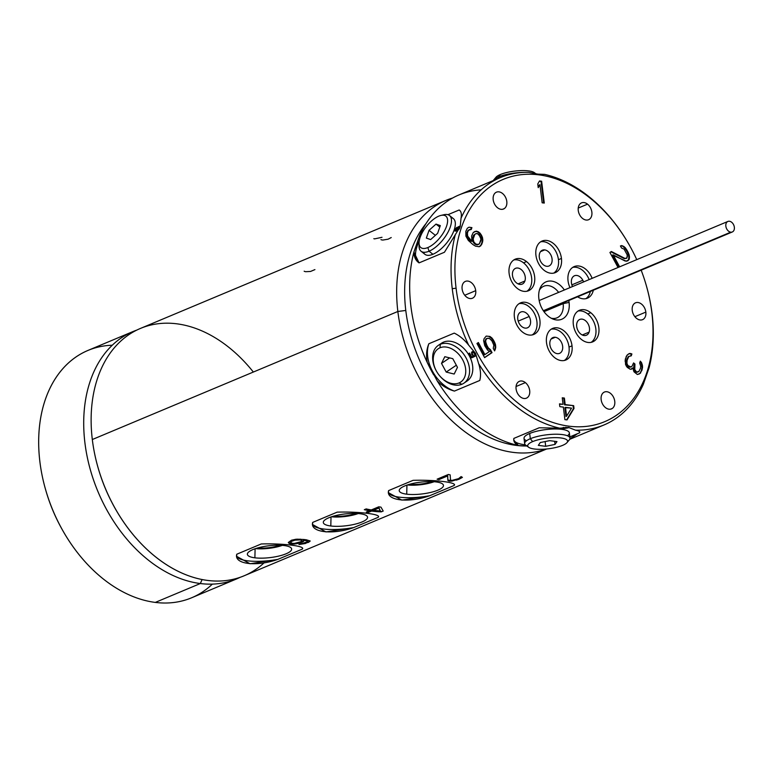 <?xml version="1.0" encoding="UTF-8"?>
<svg xmlns="http://www.w3.org/2000/svg" width="773" height="773" viewBox="0 0 773 773"><rect width="100%" height="100%" fill="white"/><g stroke="black" fill="none" stroke-linecap="round" stroke-linejoin="round"><path stroke-width="1.16" d="M646.286 285.469A131.362 92.238 67.3 0 0 641.165 270.173A131.362 92.238 67.3 0 1 651.861 312.852A131.362 92.238 67.3 0 1 569.179 426.203A131.362 92.238 67.3 0 1 456.08 288.194L452.244 288.687L456.08 288.194A131.362 92.238 67.3 0 1 518.345 175.084A131.362 92.238 67.3 0 1 636.759 259.641A131.362 92.238 67.3 0 0 629.435 245.263A131.362 92.238 67.3 0 0 512.721 176.225A131.362 92.238 67.3 0 0 456.08 288.194A131.362 92.238 67.3 0 0 569.179 426.203A131.362 92.238 67.3 0 0 651.861 312.852L652.112 313.867L651.861 312.852A131.362 92.238 67.3 0 0 646.286 285.469L646.412 285.913A134.096 94.161 -112.7 0 1 652.112 313.867A134.096 94.161 -112.7 0 1 649.069 367.842A134.096 94.161 67.3 0 0 652.112 313.867A134.096 94.161 67.3 0 0 646.354 285.691M579.682 431.624L579.528 432.841L569.846 436.9L579.528 432.841A33.229 8.861 -6.9 0 0 579.702 431.962A33.229 8.861 -6.9 0 1 579.528 432.841C580.301 431.74 578.958 430.851 575.527 430.175A134.096 94.161 67.3 0 0 604.003 424.957A134.096 94.161 67.3 0 0 643.31 384.355L649.069 367.842L643.31 384.355A134.096 94.161 -112.7 0 1 575.527 430.175L568.628 427.459L559.787 428.194A134.096 94.161 -112.7 0 1 478.632 363.61L475.54 353.367L468.641 345.116A134.096 94.161 -112.7 0 1 452.244 288.687A134.096 94.161 -112.7 0 1 455.287 234.712L460.206 226.711L461.037 218.199A134.096 94.161 -112.7 0 1 528.829 172.379L537.979 174.147L544.569 174.36A134.096 94.161 -112.7 0 1 625.715 238.944L629.386 245.176M481.144 189.829A134.096 94.161 67.3 0 0 419.662 235.543A134.096 94.161 -112.7 0 1 458.969 194.941L500.344 177.597A134.096 94.161 67.3 0 1 528.829 172.379L537.979 174.147L544.569 174.36A134.096 94.161 67.3 0 1 625.715 238.944L629.348 245.109M575.527 430.175L568.628 427.459L559.787 428.194L539.225 427.769L513.861 438.397C513.311 441.306 514.828 443.683 518.403 445.538L526.935 446.031L518.403 445.538A134.096 94.161 -112.7 0 1 437.257 380.954A134.096 94.161 67.3 0 0 518.403 445.538L513.774 440.146L513.861 438.397L539.225 427.769L559.787 428.194A134.096 94.161 67.3 0 1 478.632 363.61L475.54 353.367L468.641 345.116C464.302 339.608 459.5 335.608 454.224 333.115L428.851 343.753C426.483 349.444 425.952 355.686 427.266 362.46L437.257 380.954C442.311 385.969 448.04 389.35 454.427 391.09L479.791 380.461C481.057 375.514 480.671 369.9 478.632 363.61C480.671 369.9 481.057 375.514 479.791 380.461L454.427 391.09A33.229 23.432 55.9 0 1 432.503 371.253A33.229 23.432 55.9 0 1 428.851 343.753C426.483 349.444 425.952 355.686 427.266 362.46A134.096 94.161 -112.7 0 1 410.869 306.031A134.096 94.161 67.3 0 0 416.56 333.984A134.096 94.161 67.3 0 0 427.266 362.46L437.257 380.954C442.311 385.969 448.04 389.35 454.427 391.09A33.229 23.432 55.9 0 1 432.503 371.253A33.229 23.432 55.9 0 1 428.851 343.753L454.224 333.115C459.5 335.608 464.302 339.608 468.641 345.116A134.096 94.161 67.3 0 1 452.244 288.687A134.096 94.161 67.3 0 1 455.287 234.712L460.206 226.711L461.037 218.199C461.79 213.908 461.162 211.174 459.162 209.985L447.915 214.701L459.162 209.985A33.229 14.561 128.5 0 1 459.742 210.391A33.229 14.561 128.5 0 0 459.162 209.985C461.162 211.174 461.79 213.908 461.037 218.199A134.096 94.161 67.3 0 1 500.344 177.597M433.634 374.808L433.537 374.634A131.362 92.238 -112.7 0 1 416.686 334.419L416.56 333.984M569.962 438.678A134.096 94.161 67.3 0 0 577.412 433.73M419.662 235.543L413.903 252.056A134.096 94.161 67.3 0 0 410.869 306.031A134.096 94.161 -112.7 0 1 413.903 252.056C414.019 257.032 415.739 260.636 419.063 262.888L444.436 252.259L455.287 234.712L444.436 252.259L419.063 262.888L413.903 252.056L419.662 235.543L423.662 230.248L419.662 235.543M459.809 210.44L459.162 209.985M524.877 444.765A33.229 8.861 -6.9 0 1 513.736 439.808A33.229 8.861 -6.9 0 0 524.877 444.765A33.229 8.861 -6.9 0 0 525.331 444.813A33.229 8.861 -6.9 0 1 524.877 444.765M567.43 435.769A22.832 6.087 173.1 0 0 558.918 429.083A22.832 6.087 173.1 0 0 529.679 433.479A22.832 6.087 173.1 0 0 526.587 440.707M562.135 428.899L568.223 427.836L565.691 427.314L568.223 427.836L562.135 428.899M563.14 427.527L564.203 427.662L561.449 428.812L564.203 427.662L563.14 427.527M566.812 427.991L562.947 428.561L564.889 427.749L566.812 427.991L564.879 427.662L566.802 427.904L564.879 427.662L562.947 428.561L566.812 427.991M524.664 443.605L524.026 438.359A22.832 6.087 -6.9 0 1 529.679 433.479A22.832 6.087 -6.9 0 1 554.367 428.986A22.832 6.087 -6.9 0 1 569.353 432.87L569.991 438.117A22.832 6.087 173.1 0 0 554.995 434.233A22.832 6.087 173.1 0 0 530.317 438.716L529.679 433.479L530.317 438.716A22.832 6.087 173.1 0 0 524.664 443.605A22.832 6.087 173.1 0 0 527.756 446.156M567.595 441.335A22.832 6.087 173.1 0 0 569.991 438.117M532.674 441.596A20.088 5.363 173.1 0 0 528.655 447.277A20.088 5.363 173.1 0 0 543.583 449.219A20.088 5.363 173.1 0 0 562.618 445.364A20.088 5.363 173.1 0 0 560.84 437.953A20.088 5.363 173.1 0 0 532.674 441.596A20.088 5.363 173.1 0 0 534.452 449.007A20.088 5.363 173.1 0 0 562.618 445.364A20.088 5.363 173.1 0 0 566.986 442.629A20.088 5.363 173.1 0 0 556.956 437.663A20.088 5.363 173.1 0 0 532.674 441.596L530.317 438.716L532.674 441.596M528.655 447.277L525.756 445.171A22.832 6.087 -6.9 0 1 530.317 438.716A22.832 6.087 -6.9 0 1 557.903 434.252A22.832 6.087 -6.9 0 1 569.305 439.895L566.986 442.629M555.033 444.407L545.699 446.311L538.317 445.374L540.259 442.552L549.593 440.649L556.975 441.586L555.033 444.407L545.699 446.311L545.129 441.557L545.699 446.311L538.317 445.374L540.259 442.552L549.593 440.649L556.975 441.586L555.033 444.407L554.656 441.296L555.033 444.407M561.613 428.744L562.126 428.812L561.613 428.744M563.478 427.479L564.193 427.575L563.478 427.479M562.937 428.474L564.879 427.662L562.937 428.474M465.404 381.968A22.832 16.098 -124.1 0 0 469.211 355.628A22.832 16.098 -124.1 0 0 443.528 342.12A22.832 16.098 -124.1 0 0 440.021 344.42M473.656 355.802L472.061 353.532L472.651 352.304L474.284 353.251L475.086 356.343L475.54 355.338L473.665 351.879L472.39 351.589L471.617 352.246L471.733 354.324L473.289 356.276L471.656 356.962L469.569 353.097L469.066 353.319L471.511 357.841L474.168 356.73L473.656 355.802L474.168 356.73L471.511 357.841L474.158 356.72L471.511 357.841L469.066 353.319L469.569 353.097L471.656 356.962L473.347 356.247L471.733 354.324L471.617 352.246L472.39 351.589L473.665 351.879L475.54 355.338L475.086 356.343L474.342 353.213L472.699 352.266L472.061 353.532L473.656 355.802M438.32 345.367L441.538 343.193A22.832 16.098 55.9 0 1 443.528 342.12A22.832 16.098 55.9 0 1 468.525 354.44A22.832 16.098 55.9 0 1 467.105 381.021L463.887 383.195A22.832 16.098 -124.1 0 0 465.298 356.614A22.832 16.098 -124.1 0 0 440.31 344.294L443.528 342.12L440.31 344.294A22.832 16.098 -124.1 0 0 438.32 345.367A22.832 16.098 -124.1 0 0 436.561 371.369M439.112 375.137A22.832 16.098 -124.1 0 0 461.896 384.268A22.832 16.098 -124.1 0 0 463.887 383.195M436.629 371.484L436.484 371.233A22.832 16.098 55.9 0 1 440.31 344.294L439.992 347.782A20.088 14.165 -124.1 0 0 436.629 371.484A20.088 14.165 -124.1 0 0 439.016 375.031A20.088 14.165 -124.1 0 0 458.998 382.964L461.896 384.268A22.832 16.098 55.9 0 1 439.199 375.253L439.016 375.031M458.998 382.964A20.088 14.165 -124.1 0 0 462.689 359.841A20.088 14.165 -124.1 0 0 439.992 347.782A20.088 14.165 -124.1 0 0 436.301 370.895A20.088 14.165 -124.1 0 0 458.998 382.964A20.088 14.165 -124.1 0 0 462.689 359.841A20.088 14.165 -124.1 0 0 439.992 347.782L440.31 344.294A22.832 16.098 55.9 0 1 466.1 357.996A22.832 16.098 55.9 0 1 461.896 384.268L458.998 382.964M454.186 374.045L446.205 372.074L441.518 363.397L444.804 356.691L452.785 358.672L457.471 367.349L454.186 374.045L446.205 372.074L456.331 365.223L446.205 372.074L441.518 363.397L449.654 357.889L441.518 363.397L444.804 356.691L452.785 358.672L457.471 367.349L454.186 374.045M469.124 353.29L471.559 357.812L469.124 353.29M418.27 262.318L418.425 262.434A33.229 14.561 128.5 0 1 417.294 245.582A33.229 14.561 128.5 0 1 419.237 240.857A33.229 14.561 128.5 0 0 417.294 245.582A33.229 14.561 128.5 0 0 418.386 262.405M423.411 252.22A22.832 10.01 -51.5 0 0 432.899 254.278A22.832 10.01 -51.5 0 0 452.456 234.064A22.832 10.01 -51.5 0 0 450.968 217.59M458.118 226.847L456.862 228.692L456.717 230.383L455.374 230.238L456.795 227.407L455.394 228.905L454.92 231.03L456.302 231.059L458.901 229.368L459.616 228.219L457.771 230.344L454.92 231.03L455.394 228.905L456.795 227.407L455.374 230.238L456.775 230.431L456.862 228.692L458.118 226.847M459.771 227.861L459.655 226.209L458.186 226.895L459.655 226.209L459.771 227.861M458.263 227.194L459.181 226.808L459.462 227.504L457.307 229.929L457.974 227.513L457.374 229.977L458.679 229.233L459.52 227.552L459.23 228.393L459.462 226.972L458.263 227.194M449.48 215.503L453.326 218.575A22.832 10.01 128.5 0 1 451.21 236.412A22.832 10.01 128.5 0 1 432.899 254.278L429.044 251.215A22.832 10.01 -51.5 0 0 447.354 233.34A22.832 10.01 -51.5 0 0 449.48 215.503A22.832 10.01 -51.5 0 0 442.272 215.213M432.899 254.278A22.832 10.01 128.5 0 1 424.899 254.298L421.043 251.235A22.832 10.01 -51.5 0 0 429.044 251.215L432.899 254.278M440.9 215.435L443.857 214.739A22.832 10.01 128.5 0 1 449.693 228.576A22.832 10.01 128.5 0 1 429.044 251.215L427.865 247.544A20.088 8.803 -51.5 0 0 446.031 227.62A20.088 8.803 -51.5 0 0 440.9 215.435A20.088 8.803 -51.5 0 0 438.803 216.131A20.088 8.803 -51.5 0 0 420.145 237.369A20.088 8.803 -51.5 0 0 427.865 247.544A20.088 8.803 -51.5 0 0 446.523 226.305A20.088 8.803 -51.5 0 0 438.803 216.131A20.088 8.803 -51.5 0 0 419.053 242.886A20.088 8.803 -51.5 0 0 427.865 247.544L429.044 251.215A22.832 10.01 128.5 0 1 419.034 245.92A22.832 10.01 128.5 0 1 419.14 244.278A22.832 10.01 -51.5 0 0 421.043 251.235M430.638 239.582L426.348 238.074L429.044 230.325L436.03 224.093L440.32 225.6L437.624 233.349L430.638 239.582L426.348 238.074L429.044 230.325L435.373 235.359L429.044 230.325L436.03 224.093L439.798 227.088L436.03 224.093L440.32 225.6L437.624 233.349L430.638 239.582M498.798 178.244L498.633 176.891A22.832 6.087 -6.9 0 1 524.5 172.398A22.832 6.087 173.1 0 0 498.633 176.891L498.798 178.244M530.114 172.688A22.832 6.087 -6.9 0 1 535.167 173.722A22.832 6.087 173.1 0 0 530.114 172.688M493.261 180.573A22.832 6.087 -6.9 0 1 498.633 176.891A22.832 6.087 173.1 0 0 493.667 180.003L495.986 177.259A20.088 5.363 -6.9 0 1 500.353 174.524L498.633 176.891L500.353 174.524A20.088 5.363 -6.9 0 1 521.591 170.591A20.088 5.363 -6.9 0 1 535.216 173.732M495.377 178.563A20.088 5.363 -6.9 0 1 500.353 174.524A20.088 5.363 -6.9 0 1 519.388 170.678A20.088 5.363 -6.9 0 1 534.317 172.621L536.037 173.867M433.585 374.712A131.362 92.238 -112.7 0 1 416.628 334.207M520.403 396.887A9.131 6.416 67.3 0 0 526.413 398.172A9.131 6.416 67.3 0 0 529.747 391.215A9.131 6.416 67.3 0 0 525.379 382.606L516.055 386.519L525.379 382.606A9.131 6.416 -112.7 0 1 529.312 394.858A9.131 6.416 -112.7 0 1 520.403 396.887A9.131 6.416 -112.7 0 1 516.47 384.635A9.131 6.416 -112.7 0 1 525.379 382.606A9.131 6.416 67.3 0 0 519.359 381.331A9.131 6.416 67.3 0 0 516.026 388.288A9.131 6.416 67.3 0 0 520.403 396.887M612.274 408.453A9.131 6.416 -112.7 0 1 602.582 404.086A9.131 6.416 -112.7 0 1 603.636 392.471A9.131 6.416 -112.7 0 1 613.318 396.839A9.131 6.416 -112.7 0 1 612.274 408.453L610.622 409.149L612.274 408.453A9.131 6.416 67.3 0 0 613.607 397.399A9.131 6.416 67.3 0 0 604.418 392.037A9.131 6.416 67.3 0 0 603.636 392.471A9.131 6.416 67.3 0 0 602.302 403.525A9.131 6.416 67.3 0 0 611.482 408.888A9.131 6.416 67.3 0 0 612.274 408.453M645.841 312.099A9.131 6.416 -112.7 0 1 640.092 319.974A9.131 6.416 -112.7 0 1 632.237 310.379A9.131 6.416 -112.7 0 1 637.976 302.504A9.131 6.416 -112.7 0 1 645.841 312.099L634.875 316.688L645.841 312.099A9.131 6.416 67.3 0 0 635.512 302.813A9.131 6.416 67.3 0 0 632.237 310.379A9.131 6.416 67.3 0 0 642.566 319.655A9.131 6.416 67.3 0 0 645.841 312.099M587.548 204.159A9.131 6.416 -112.7 0 1 591.48 216.411A9.131 6.416 -112.7 0 1 582.571 218.44A9.131 6.416 -112.7 0 1 578.639 206.188A9.131 6.416 -112.7 0 1 587.548 204.159L578.223 208.063L587.548 204.159A9.131 6.416 67.3 0 0 581.528 202.874A9.131 6.416 67.3 0 0 578.194 209.831A9.131 6.416 67.3 0 0 582.571 218.44A9.131 6.416 67.3 0 0 588.591 219.716A9.131 6.416 67.3 0 0 591.925 212.759A9.131 6.416 67.3 0 0 587.548 204.159M495.677 192.593A9.131 6.416 -112.7 0 1 505.358 196.96A9.131 6.416 -112.7 0 1 504.315 208.575A9.131 6.416 -112.7 0 1 494.633 204.207A9.131 6.416 -112.7 0 1 495.677 192.593A9.131 6.416 67.3 0 0 494.343 203.647A9.131 6.416 67.3 0 0 503.523 209.01A9.131 6.416 67.3 0 0 504.315 208.575A9.131 6.416 67.3 0 0 505.648 197.521A9.131 6.416 67.3 0 0 496.469 192.158A9.131 6.416 67.3 0 0 495.677 192.593M462.109 288.957A9.131 6.416 -112.7 0 1 467.849 281.072A9.131 6.416 -112.7 0 1 475.714 290.667A9.131 6.416 -112.7 0 1 469.965 298.542A9.131 6.416 -112.7 0 1 462.109 288.957A9.131 6.416 67.3 0 0 472.438 298.233A9.131 6.416 67.3 0 0 475.714 290.667A9.131 6.416 67.3 0 0 465.385 281.391A9.131 6.416 67.3 0 0 462.109 288.957M581.422 339.463A17.122 12.02 -112.7 0 1 574.039 316.495A17.122 12.02 -112.7 0 1 590.746 312.698A17.122 12.02 -112.7 0 1 598.128 335.656A17.122 12.02 -112.7 0 1 581.422 339.463A17.122 12.02 67.3 0 0 592.698 341.869A17.122 12.02 67.3 0 0 598.949 328.825A17.122 12.02 67.3 0 0 590.746 312.698A17.122 12.02 67.3 0 0 579.47 310.282A17.122 12.02 67.3 0 0 573.218 323.336A17.122 12.02 67.3 0 0 581.422 339.463M519.05 303.663A17.122 12.02 -112.7 0 1 537.206 311.857A17.122 12.02 -112.7 0 1 535.245 333.646A17.122 12.02 -112.7 0 1 517.089 325.452A17.122 12.02 -112.7 0 1 519.05 303.663A17.122 12.02 -112.7 0 1 535.225 315.229A17.122 12.02 -112.7 0 1 532.249 334.902L535.245 333.646A17.122 12.02 67.3 0 0 537.747 312.92A17.122 12.02 67.3 0 0 520.529 302.861A17.122 12.02 67.3 0 0 519.05 303.663A17.122 12.02 67.3 0 0 516.548 324.389A17.122 12.02 67.3 0 0 533.766 334.448A17.122 12.02 67.3 0 0 535.245 333.646L532.249 334.902A17.122 12.02 -112.7 0 1 532.211 334.931A17.122 12.02 -112.7 0 0 532.249 334.902A17.122 12.02 -112.7 0 0 535.225 315.229A17.122 12.02 -112.7 0 0 519.089 303.634M561.449 258.443A17.122 12.02 -112.7 0 1 550.666 273.217A17.122 12.02 -112.7 0 1 535.931 255.235A17.122 12.02 -112.7 0 1 546.704 240.451A17.122 12.02 -112.7 0 1 561.449 258.443L558.444 259.699A17.122 12.02 -112.7 0 1 553.748 273.111A17.122 12.02 -112.7 0 0 558.444 259.699L561.449 258.443A17.122 12.02 67.3 0 0 542.066 241.05A17.122 12.02 67.3 0 0 535.931 255.235A17.122 12.02 67.3 0 0 555.304 272.627A17.122 12.02 67.3 0 0 561.449 258.443M538.858 298.62A20.282 14.243 -112.7 0 1 546.791 281.565A20.282 14.243 -112.7 0 1 564.377 289.981A20.282 14.243 67.3 0 0 540.047 288.281A20.282 14.243 67.3 0 0 538.858 298.62A20.282 14.243 67.3 0 0 552.937 319.036A20.282 14.243 67.3 0 0 569.092 302.427A20.282 14.243 -112.7 0 1 556.318 319.935A20.282 14.243 -112.7 0 1 538.858 298.62M568.783 300.504A20.282 14.243 -112.7 0 1 569.092 302.427A20.282 14.243 67.3 0 0 568.783 300.504M526.529 261.583A17.122 12.02 -112.7 0 1 533.901 284.551A17.122 12.02 -112.7 0 1 517.205 288.348A17.122 12.02 -112.7 0 1 509.822 265.39A17.122 12.02 -112.7 0 1 526.529 261.583L523.524 262.839A17.122 12.02 -112.7 0 1 531.631 277.865A17.122 12.02 -112.7 0 1 526.925 291.247A17.122 12.02 -112.7 0 0 531.631 277.865A17.122 12.02 -112.7 0 0 523.524 262.839L526.529 261.583A17.122 12.02 67.3 0 0 515.243 259.177A17.122 12.02 67.3 0 0 509.001 272.222A17.122 12.02 67.3 0 0 517.205 288.348A17.122 12.02 67.3 0 0 528.481 290.764A17.122 12.02 67.3 0 0 534.732 277.72A17.122 12.02 67.3 0 0 526.529 261.583M546.501 342.603A17.122 12.02 -112.7 0 1 557.275 327.829A17.122 12.02 -112.7 0 1 572.02 345.821A17.122 12.02 -112.7 0 1 561.246 360.595A17.122 12.02 -112.7 0 1 546.501 342.603A17.122 12.02 67.3 0 0 565.875 359.996A17.122 12.02 67.3 0 0 572.02 345.821A17.122 12.02 67.3 0 0 552.647 328.419A17.122 12.02 67.3 0 0 546.501 342.603M588.891 297.383A17.122 12.02 -112.7 0 1 577.586 296.813A17.122 12.02 67.3 0 0 587.412 298.185A17.122 12.02 67.3 0 0 588.891 297.383L585.895 298.639A17.122 12.02 -112.7 0 1 585.857 298.668A17.122 12.02 -112.7 0 0 585.895 298.639L588.891 297.383A17.122 12.02 67.3 0 0 593.326 290.223A17.122 12.02 -112.7 0 1 588.891 297.383M569.972 287.633A17.122 12.02 -112.7 0 1 572.696 267.4A17.122 12.02 -112.7 0 1 592.128 278.348A17.122 12.02 67.3 0 0 574.184 266.598A17.122 12.02 67.3 0 0 572.696 267.4A17.122 12.02 67.3 0 0 569.972 287.633M541.631 181.22L544.279 203.067L542.144 202.797L539.95 184.67L538.221 187.655L537.776 183.945L539.506 180.959L541.631 181.22L544.279 203.067L542.144 202.797L539.95 184.67L538.221 187.655L537.776 183.945L539.506 180.959L541.631 181.22M609.926 252.471L611.356 251.505L624.787 258.337L626.381 258.404L627.357 256.607L627.251 254.974L624.101 249.138L621.55 248.027L620.429 245.94L621.792 245.582L625.309 247.756L628.062 252.143L629.454 256.887L629.212 259.322L627.734 260.897L625.057 261.003L613.153 254.839L619.453 266.492L618.023 267.458L609.926 252.471L611.356 251.505L624.787 258.337L624.188 258.588L610.892 251.824L624.188 258.588L626.381 258.404L624.188 258.588L626.951 258.018L627.251 254.974L624.101 249.138L621.55 248.027L620.429 245.94L621.792 245.582L620.477 246.027L621.792 245.582L623.84 246.481L621.192 245.833L623.84 246.481L625.309 247.756L624.71 248.007L623.241 246.732L624.71 248.007L625.309 247.756L627.164 250.481L626.565 250.732L624.71 248.007L628.062 252.143L627.463 252.394L626.565 250.732L627.463 252.394L628.062 252.143L629.125 254.839L628.526 255.09L627.463 252.394L628.526 255.09L629.125 254.839L629.454 256.887L628.855 257.138L628.526 255.09L628.855 257.138L629.454 256.887L629.212 259.322L628.613 259.573L628.855 257.138L628.613 259.573L629.212 259.322L626.362 261.255L612.554 255.09L613.153 254.839L619.453 266.492L618.854 266.743L612.554 255.09L618.854 266.743L619.453 266.492L618.023 267.458L609.926 252.471M626.333 366.18L625.106 360.933L626.323 356.198L628.381 354.044L630.739 353.541L631.899 353.986L631.251 355.841L628.893 356.343L627.125 360.16L626.903 363.31L627.879 365.513L630.874 366.943L631.947 366.373L633.58 362.924L634.942 364.015L634.759 369.562L636.546 371.939L637.831 372.006L638.904 371.436L640.411 368.363L640.72 366.228L639.658 363.01L640.305 361.155L641.542 362.614L642.556 367.223L640.479 373.166L637.396 374.509L633.976 371.794L632.71 367.929L631.377 369.243L630.092 369.175L627.232 367.368L625.57 364.624L625.289 359.174L627.183 354.991L629.454 353.474L630.739 353.541L628.971 353.725L631.899 353.986L630.14 353.792L631.899 353.986L631.251 355.841L628.294 356.595L626.526 360.411L627.299 358.179L626.526 360.411L627.125 360.16L626.816 362.295L626.217 362.547L626.526 360.411L626.217 362.547L626.816 362.295L626.903 363.31L626.304 363.561L626.217 362.547L626.304 363.561L626.903 363.31L627.328 364.595L626.729 364.846L626.304 363.561L627.879 365.513L627.28 365.764L626.729 364.846L629.241 366.595L628.642 366.846L627.28 365.764L628.642 366.846L630.874 366.943L628.642 366.846L630.275 367.194L631.947 366.373L633.58 362.924L634.942 364.015L633.377 363.494L634.942 364.015L633.831 365.755L634.343 364.267L633.831 365.755L634.43 365.503L634.333 368.277L633.734 368.528L633.831 365.755L633.734 368.528L634.333 368.277L634.759 369.562L634.16 369.813L633.734 368.528L635.87 371.388L635.261 371.639L634.16 369.813L635.261 371.639L636.546 371.939L635.947 372.19L635.261 371.639L637.232 372.257L635.947 372.19L638.904 371.436L640.411 368.363L640.72 366.228L639.658 363.01L640.305 361.155L641.542 362.614L640.943 362.866L640.063 361.832L640.943 362.866L641.542 362.614L642.392 365.185L641.793 365.436L640.943 362.866L641.793 365.436L642.392 365.185L642.556 367.223L641.957 367.475L641.793 365.436L641.957 367.475L642.556 367.223L641.986 370.093L641.387 370.344L641.957 367.475L641.735 370.837L641.126 371.088L641.387 370.344L640.479 373.166L639.88 373.417L641.126 371.088L639.88 373.417L640.479 373.166L637.396 374.509L633.976 371.794L632.71 367.929L631.377 369.243L630.092 369.175L626.333 366.18M574.01 408.434L567.024 419.913L564.899 419.642L563.382 407.1L559.836 406.646L559.497 403.864L563.044 404.308L562.251 397.805L564.387 398.066L565.169 404.579L573.672 405.651L574.01 408.434L567.024 419.913L564.899 419.642L563.382 407.1L559.836 406.646L559.497 403.864L563.044 404.308L559.536 404.192L563.044 404.308L562.251 397.805L564.387 398.066L562.3 398.134L564.387 398.066L565.169 404.579L564.57 404.83L563.778 398.317L564.57 404.83L573.672 405.651L564.57 404.83L573.672 405.651L574.01 408.434L573.411 408.685L573.073 405.902L573.411 408.685L574.01 408.434M488.691 348.623L490.449 349.715L492.024 352.633L484.603 357.648L476.96 343.483L478.381 342.526L484.903 354.594L489.473 351.512L487.492 350.005L484.729 345.618L483.627 340.68L484.091 338.661L486.207 336.091L489.908 336.439L491.889 337.946L494.643 342.333L495.754 347.27L495.28 349.29L494.594 350.894L493.242 348.391L493.831 345.154L491.87 340.796L489.435 338.458L488.13 338.207L486.478 338.758L485.444 341.164L487.512 347.154L490.449 349.715L488.092 348.874L484.942 343.048L485.879 339.009L487.048 338.371L485.879 339.009L484.845 341.415L485.444 341.164L484.845 341.415L485.56 344.903L486.159 344.652L485.56 344.903L488.092 348.874L490.449 349.715L492.024 352.633L491.425 352.884L489.85 349.966L491.425 352.884L492.024 352.633L484.603 357.648L476.96 343.483L478.381 342.526L484.903 354.594L484.304 354.846L477.849 342.883L484.304 354.846L484.903 354.594L489.473 351.512L487.492 350.005L484.729 345.618L483.627 340.68L484.091 338.661L486.207 336.091L489.908 336.439L487.492 336.216L489.908 336.439L491.889 337.946L491.28 338.197L489.299 336.69L491.28 338.197L491.889 337.946L493.29 339.83L492.691 340.081L491.28 338.197L492.691 340.081L493.29 339.83L494.643 342.333L494.044 342.584L492.691 340.081L494.044 342.584L494.643 342.333L495.483 344.603L494.884 344.855L494.044 342.584L494.884 344.855L495.483 344.603L495.754 347.27L495.155 347.521L494.884 344.855L495.155 347.521L495.754 347.27L495.28 349.29L494.681 349.541L495.155 347.521L494.594 350.894L493.242 348.391L493.831 345.154L491.87 340.796L489.435 338.458L487.048 338.371L485.85 339.753L485.55 342.797L488.691 348.623M474.941 231.456L478.323 231.774L480.033 233.137L482.458 237.437L482.835 240.113L481.888 244.104L479.221 246.732L475.501 246.143L472.979 244.616L468.322 240.432L465.897 236.132L465.829 231.33L467.336 228.248L469.008 227.204L471.916 227.62L471.269 229.484L469.984 229.407L468.187 230.827L467.404 233.06L467.655 236.103L471.916 241.398L471.636 235.949L473.269 232.499L476.361 231.156L474.641 231.649L476.361 231.156L478.323 231.774L475.762 231.407L478.323 231.774L480.033 233.137L479.434 233.388L477.724 232.026L479.434 233.388L480.033 233.137L481.482 235.234L480.883 235.485L479.434 233.388L480.883 235.485L481.482 235.234L482.458 237.437L481.859 237.688L480.883 235.485L481.859 237.688L482.458 237.437L482.835 240.113L482.236 240.364L481.859 237.688L482.236 240.364L482.835 240.113L482.536 242.239L481.937 242.49L482.236 240.364L481.888 244.104L481.279 244.355L481.937 242.49L480.893 245.688L480.294 245.94L481.279 244.355L480.294 245.94L480.893 245.688L479.221 246.732L475.501 246.143L472.979 244.616L468.322 240.432L465.897 236.132L465.829 231.33L467.336 228.248L469.008 227.204L471.916 227.62L470.168 227.436L471.916 227.62L471.269 229.484L468.312 230.238L469.385 229.658L467.588 231.079L468.312 230.238L466.805 233.311L467.588 231.079L466.805 233.311L467.404 233.06L467.356 234.441L466.757 234.692L466.805 233.311L466.757 234.692L467.356 234.441L467.655 236.103L467.056 236.354L466.757 234.692L467.056 236.354L467.655 236.103L468.419 237.659L467.82 237.91L467.056 236.354L469.317 238.847L468.718 239.099L467.82 237.91L468.718 239.099L469.317 238.847L471.24 240.847L470.641 241.099L468.718 239.099L470.641 241.099L471.916 241.398L470.641 241.099L471.916 241.398L471.636 235.949L473.269 232.499L474.941 231.456M566.58 416.193L571.537 408.125L565.507 407.361L566.58 416.193L571.537 408.125L564.908 407.613L565.507 407.361L566.58 416.193L565.971 416.444L564.908 407.613L565.971 416.444L566.58 416.193M478.023 233.9L476.864 233.456L474.854 234.229L473.163 239.07L473.888 242.007L475.81 244.017L478.245 244.529L479.318 243.959L480.999 239.128L479.047 234.721L476.864 233.456L475.327 233.91L473.52 235.33L472.612 237.929L473.52 235.33L472.612 237.929L473.211 237.678L472.564 239.321L472.612 237.929L473.463 240.722L472.863 240.973L472.564 239.321L473.888 242.007L473.289 242.258L472.863 240.973L473.289 242.258L473.888 242.007L474.786 243.195L474.178 243.447L473.289 242.258L475.81 244.017L475.211 244.268L474.178 243.447L476.96 244.461L476.361 244.712L475.211 244.268L477.646 244.78L476.361 244.712L479.318 243.959L480.951 240.509L480.709 237.466L478.023 233.9M502.672 209.27L504.315 208.575L502.672 209.27M464.747 295.267L475.714 290.667L464.747 295.267M578.03 311.055A17.122 12.02 -112.7 0 1 587.751 313.954L590.746 312.698L587.751 313.954A17.122 12.02 -112.7 0 1 595.848 328.969A17.122 12.02 -112.7 0 1 591.142 342.352A17.122 12.02 -112.7 0 0 595.848 328.969A17.122 12.02 -112.7 0 0 587.751 313.954A17.122 12.02 -112.7 0 0 578.03 311.055M577.064 322.544A8.561 6.01 67.3 0 0 580.755 334.023A8.561 6.01 67.3 0 0 589.103 332.129A8.561 6.01 67.3 0 0 585.422 320.64A8.561 6.01 67.3 0 0 577.064 322.544A8.561 6.01 67.3 0 0 578.919 332.1A8.561 6.01 67.3 0 0 586.398 335.231A8.561 6.01 67.3 0 0 589.103 332.129L582.282 334.989L589.103 332.129A8.561 6.01 67.3 0 0 587.248 322.563A8.561 6.01 67.3 0 0 579.779 319.442A8.561 6.01 67.3 0 0 577.064 322.544M529.186 316.515A8.561 6.01 67.3 0 0 520.103 312.418A8.561 6.01 67.3 0 0 519.118 323.307A8.561 6.01 67.3 0 0 528.201 327.404A8.561 6.01 67.3 0 0 529.186 316.515A8.561 6.01 67.3 0 0 520.847 312.012A8.561 6.01 67.3 0 0 519.118 323.307A8.561 6.01 67.3 0 0 527.457 327.81A8.561 6.01 67.3 0 0 529.186 316.515L518.2 321.114L529.186 316.515M540.627 241.823A17.122 12.02 -112.7 0 1 558.444 259.699A17.122 12.02 -112.7 0 0 540.627 241.823M546.685 266.289A8.561 6.01 67.3 0 0 552.067 258.897A8.561 6.01 67.3 0 0 544.694 249.901A8.561 6.01 67.3 0 0 539.312 257.293A8.561 6.01 67.3 0 0 546.685 266.289A8.561 6.01 67.3 0 0 548.994 265.989A8.561 6.01 67.3 0 0 551.758 257.322A8.561 6.01 67.3 0 0 544.694 249.901L540.54 251.64L544.694 249.901A8.561 6.01 67.3 0 0 542.375 250.201A8.561 6.01 67.3 0 0 539.612 258.868A8.561 6.01 67.3 0 0 546.685 266.289M539.399 290.146A17.122 12.02 -112.7 0 1 558.628 292.387A17.122 12.02 67.3 0 0 543.757 286.242A17.122 12.02 67.3 0 0 539.399 290.146M563.034 302.91A17.122 12.02 -112.7 0 1 563.14 303.634L569.092 302.427L563.14 303.634A17.122 12.02 -112.7 0 1 551.159 318.196A17.122 12.02 67.3 0 0 556.995 317.819A17.122 12.02 67.3 0 0 563.14 303.634L543.989 311.664L563.14 303.634A17.122 12.02 67.3 0 0 563.034 302.91M543.342 310.717L730.756 232.171A5.711 4.01 67.3 0 0 732.302 231.977A5.711 4.01 67.3 0 0 734.147 226.199A5.711 4.01 67.3 0 0 729.432 221.252A5.711 4.01 67.3 0 0 727.895 221.445A5.711 4.01 67.3 0 0 726.05 227.233A5.711 4.01 67.3 0 0 730.756 232.171L543.342 310.717M730.756 232.171A5.711 4.01 67.3 0 0 734.35 227.252A5.711 4.01 67.3 0 0 729.432 221.252A5.711 4.01 67.3 0 0 725.847 226.18A5.711 4.01 67.3 0 0 730.756 232.171M513.803 259.95A17.122 12.02 -112.7 0 1 523.524 262.839A17.122 12.02 -112.7 0 0 513.803 259.95M524.886 281.014A8.561 6.01 67.3 0 0 521.195 269.535A8.561 6.01 67.3 0 0 512.847 271.439A8.561 6.01 67.3 0 0 516.538 282.918A8.561 6.01 67.3 0 0 524.886 281.014A8.561 6.01 67.3 0 0 523.031 271.458A8.561 6.01 67.3 0 0 515.552 268.328A8.561 6.01 67.3 0 0 512.847 271.439A8.561 6.01 67.3 0 0 514.702 280.995A8.561 6.01 67.3 0 0 522.171 284.126A8.561 6.01 67.3 0 0 524.886 281.014L518.055 283.875L524.886 281.014M551.207 329.192A17.122 12.02 -112.7 0 1 569.025 347.077L572.02 345.821L569.025 347.077A17.122 12.02 -112.7 0 1 564.319 360.479A17.122 12.02 -112.7 0 0 569.025 347.077A17.122 12.02 -112.7 0 0 551.207 329.192M555.275 337.27A8.561 6.01 67.3 0 0 549.883 344.661A8.561 6.01 67.3 0 0 557.256 353.657A8.561 6.01 67.3 0 0 562.638 346.265A8.561 6.01 67.3 0 0 555.275 337.27A8.561 6.01 67.3 0 0 552.956 337.569A8.561 6.01 67.3 0 0 550.192 346.236A8.561 6.01 67.3 0 0 557.256 353.657A8.561 6.01 67.3 0 0 559.575 353.358A8.561 6.01 67.3 0 0 562.338 344.69A8.561 6.01 67.3 0 0 555.275 337.27L551.12 339.018L555.275 337.27M572.745 267.371A17.122 12.02 -112.7 0 1 589.132 279.604A17.122 12.02 -112.7 0 0 572.745 267.371M590.33 291.479A17.122 12.02 -112.7 0 1 585.895 298.639A17.122 12.02 -112.7 0 0 590.33 291.479M583.576 281.932A8.561 6.01 67.3 0 0 582.832 280.251A8.561 6.01 67.3 0 0 573.914 276.048A8.561 6.01 67.3 0 0 572.522 286.561A8.561 6.01 67.3 0 1 574.494 275.748A8.561 6.01 67.3 0 1 582.832 280.251L571.846 284.851L582.832 280.251A8.561 6.01 67.3 0 1 583.576 281.932M543.632 202.99L541.032 181.471L539.332 181.259L541.032 181.471L543.632 202.99M538.143 187.008L539.351 184.921L538.143 187.008M617.965 267.342L618.854 266.743L617.965 267.342M631.048 369.223L632.111 368.18L631.048 369.223M638.894 374.19L639.88 373.417L638.894 374.19M630.768 355.744L631.29 354.237L630.768 355.744M566.609 419.865L573.411 408.685L566.609 419.865M494.324 350.391L494.681 349.541L494.324 350.391M484.545 357.532L491.425 352.884L484.545 357.532M470.767 229.455L471.317 227.871L470.767 229.455M479.018 246.732L480.294 245.94L479.018 246.732M405.786 310.456A128.434 90.18 67.3 0 0 526.664 445.982A128.434 90.18 67.3 0 1 405.786 310.456L397.853 311.48L405.786 310.456A128.434 90.18 67.3 0 1 426.068 223.532A128.434 90.18 67.3 0 0 405.786 310.456M546.376 449.007A134.096 94.161 -112.7 0 1 397.853 311.48A134.096 94.161 67.3 0 0 546.376 449.007M546.685 448.978L244.084 575.798A134.096 94.161 -112.7 0 1 92.316 439.528L397.853 311.48L92.316 439.528A134.096 94.161 67.3 0 0 98.016 467.481A134.096 94.161 67.3 0 0 115.216 508.528A134.096 94.161 67.3 0 0 264.192 562.734M302.253 549.139A33.229 8.861 -6.9 0 0 302.514 548.096A33.229 8.861 -6.9 0 1 302.253 549.139C306.205 546.144 283.469 543.274 261.235 543.97L236.78 554.222L236.606 556.318L250.037 563.749L277.797 559.391L302.253 549.139C306.205 546.144 283.469 543.274 261.235 543.97L236.78 554.222C233.697 564.155 256.356 567.015 277.797 559.391A33.229 8.861 -6.9 0 1 247.698 560.821A33.229 8.861 -6.9 0 1 236.577 555.922A33.229 8.861 -6.9 0 0 247.698 560.821A33.229 8.861 -6.9 0 0 277.797 559.391L302.253 549.139L302.572 548.299M378.171 517.321A33.229 8.861 -6.9 0 0 378.432 516.277A33.229 8.861 -6.9 0 1 378.171 517.321C382.123 514.325 359.387 511.465 337.154 512.151L312.698 522.403L312.524 524.5L325.955 531.93L353.705 527.572L378.171 517.321C382.123 514.325 359.387 511.465 337.154 512.151L312.698 522.403C309.615 532.336 332.274 535.196 353.705 527.572A33.229 8.861 -6.9 0 1 323.616 529.012A33.229 8.861 -6.9 0 1 312.495 524.104A33.229 8.861 -6.9 0 0 323.616 529.012A33.229 8.861 -6.9 0 0 353.705 527.572L378.171 517.321L378.49 516.49M454.089 485.502A33.229 8.861 -6.9 0 0 454.35 484.458A33.229 8.861 -6.9 0 1 454.089 485.502C458.041 482.507 435.305 479.647 413.072 480.342L388.616 490.594L388.442 492.691L401.873 500.112L429.624 495.754L454.089 485.502C458.041 482.507 435.305 479.647 413.072 480.342L388.616 490.594C385.534 500.527 408.192 503.378 429.624 495.754A33.229 8.861 -6.9 0 1 399.535 497.194A33.229 8.861 -6.9 0 1 388.413 492.295A33.229 8.861 -6.9 0 0 399.535 497.194A33.229 8.861 -6.9 0 0 429.624 495.754L454.089 485.502L454.408 484.671M450.186 474.883A134.096 94.161 -112.7 0 1 448.35 474.477L437.103 479.192A134.096 94.161 67.3 0 0 438.938 479.589L447.683 475.926L447.876 480.477L449.461 481.115A134.096 94.161 67.3 0 0 450.176 481.164L458.804 479.366L462.418 477.376L461.114 476.583L458.573 478.661L452.05 480.381A134.096 94.161 -112.7 0 1 451.335 480.323L450.514 479.936L450.147 474.873L450.514 479.936L451.335 480.323A134.096 94.161 67.3 0 0 452.05 480.381L458.573 478.661L461.114 476.583L462.418 477.376L458.804 479.366L460.003 478.439L456.572 480.149L458.756 478.96L451.925 481.115L451.847 480.468L454.543 480.13L451.847 480.468L451.925 481.115L450.176 481.164L450.089 480.42L451.847 480.468L450.089 480.42L450.176 481.164A134.096 94.161 -112.7 0 1 449.461 481.115L449.364 480.333L450.089 480.42L449.364 480.333L449.461 481.115L448.33 480.854L448.224 480.014L449.364 480.333L447.876 480.477L447.615 475.347L447.683 475.926L438.938 479.589L438.871 479.009L447.615 475.347L438.871 479.009L438.938 479.589A134.096 94.161 -112.7 0 1 437.103 479.192L448.35 474.477A134.096 94.161 67.3 0 0 450.186 474.883M383.195 511.05L380.973 507.136A134.096 94.161 -112.7 0 1 378.799 506.798L371.301 509.938A134.096 94.161 -112.7 0 1 366.189 508.914L364.315 509.697A134.096 94.161 67.3 0 0 369.426 510.721L366.305 512.035A134.096 94.161 67.3 0 0 368.479 512.373L371.61 511.059A134.096 94.161 67.3 0 0 381.321 511.842L383.195 511.05L381.321 511.842A134.096 94.161 -112.7 0 1 371.61 511.059L371.504 510.199L381.273 511.426L371.504 510.199L371.61 511.059L368.479 512.373L368.383 511.504L371.504 510.199L368.383 511.504L368.479 512.373A134.096 94.161 -112.7 0 1 366.305 512.035L369.426 510.721L369.33 509.929L369.426 510.721A134.096 94.161 -112.7 0 1 364.315 509.697L366.189 508.914A134.096 94.161 67.3 0 0 371.301 509.938L378.799 506.798A134.096 94.161 67.3 0 0 380.973 507.136L383.195 511.05M294.281 544.076L300.871 542.656L303.625 541.313L304.06 540.366A134.096 94.161 67.3 0 0 304.784 540.453L307.403 541.003L307.635 541.757L298.967 544.53L308.533 542.346L310.224 541.003L306.34 539.796A134.096 94.161 -112.7 0 1 303.808 539.477L296.107 539.225L291.518 540.201L288.3 542.491L290.02 543.786A134.096 94.161 67.3 0 0 291.836 544.086L294.281 544.076L294.194 543.4L294.281 544.076L291.836 544.086L291.74 543.235L291.836 544.086A134.096 94.161 -112.7 0 1 290.02 543.786L289.923 543.004L291.74 543.235L289.923 543.004L290.02 543.786L288.822 543.187L288.744 542.511L289.923 543.004L288.744 542.511L288.822 543.187L288.3 542.491L291.518 540.201L296.107 539.225L303.808 539.477A134.096 94.161 67.3 0 0 306.34 539.796L310.224 541.003L308.533 542.346L309.683 541.235L305.364 543.516L307.229 542.462L305.364 543.516L298.967 544.53L307.635 541.757L307.306 540.259L307.403 541.003L306.533 539.989L307.306 540.259L306.533 539.989L306.63 540.791L304.784 540.453L304.678 539.593L304.784 540.453A134.096 94.161 -112.7 0 1 304.06 540.366L303.953 539.496L303.625 541.313L303.953 539.496L303.625 541.313L302.427 541.999L302.33 541.158L303.528 540.462L302.33 541.158L302.427 541.999L300.871 542.656L300.765 541.815L302.33 541.158L300.765 541.815L300.871 542.656L298.948 543.274L298.851 542.549L298.948 543.274L294.281 544.076M378.789 508.054L380.335 510.953A134.096 94.161 -112.7 0 1 373.485 510.277L378.789 508.054L378.683 507.185L380.335 510.953L378.789 508.054L373.485 510.277L373.378 509.417L378.683 507.185L380.335 510.953A134.096 94.161 67.3 0 1 373.485 510.277L373.378 509.417L378.683 507.185L378.789 508.054M294.436 543.4L293.035 543.371A134.096 94.161 -112.7 0 1 291.943 543.197L290.696 542.404L291.469 541.39L294.967 540.163L299.75 539.921A134.096 94.161 67.3 0 0 300.842 540.095L301.721 540.752L300.939 541.68L294.436 543.4L300.939 541.68L301.721 540.752L301.518 539.525L301.625 540.395L300.842 540.095L300.745 539.264L301.518 539.525L300.745 539.264L300.842 540.095A134.096 94.161 -112.7 0 1 299.75 539.921L299.663 539.168L299.75 539.921L298.349 539.863L298.262 539.139L298.349 539.863L296.629 539.912L296.552 539.245L297.576 539.168L294.967 540.163L294.89 539.544L296.552 539.245L293.663 540.482L293.585 539.892L294.89 539.544L293.585 539.892L293.663 540.482L291.469 541.39L291.402 540.81L293.585 539.892L291.402 540.81L290.899 541.863L290.832 541.245L291.402 540.81L290.696 542.404L290.832 541.245L290.696 542.404L291.943 543.197A134.096 94.161 67.3 0 0 293.035 543.371L294.436 543.4M115.216 508.528L114.752 507.706A128.434 90.18 -112.7 0 1 98.277 468.39L98.016 467.481M98.152 467.945A128.434 90.18 67.3 0 0 114.984 508.112M202.111 579.508L200.342 583.538A134.096 94.161 -112.7 0 1 88.972 464.612A134.096 94.161 -112.7 0 1 136.753 330.11A134.096 94.161 67.3 0 0 132.985 331.559A134.096 94.161 67.3 0 0 89.687 467.356A134.096 94.161 67.3 0 0 200.342 583.538L202.111 579.508M253.351 372.045A134.096 94.161 67.3 0 0 140.425 328.438A134.096 94.161 67.3 0 0 92.316 439.528A134.096 94.161 -112.7 0 1 140.425 328.438L445.953 200.391A134.096 94.161 67.3 0 0 397.853 311.48A134.096 94.161 -112.7 0 1 452.601 198.014A134.096 94.161 67.3 0 0 445.953 200.391M240.316 577.238A134.096 94.161 -112.7 0 1 200.342 583.538A134.096 94.161 67.3 0 0 236.654 578.909A134.096 94.161 67.3 0 0 240.316 577.238M236.654 578.909L191.617 597.78A134.096 94.161 -112.7 0 1 155.305 602.409L200.342 583.538L155.305 602.409A134.096 94.161 -112.7 0 1 44.65 486.236A134.096 94.161 -112.7 0 1 87.948 350.43L132.985 331.559M62.748 530.52L62.284 529.698A128.434 90.18 -112.7 0 1 45.81 490.382L45.549 489.473A134.096 94.161 67.3 0 0 62.748 530.52A134.096 94.161 67.3 0 0 155.305 602.409A134.096 94.161 67.3 0 0 212.362 584.117M112.24 345.222A134.096 94.161 67.3 0 0 45.549 489.473M45.675 489.927A128.434 90.18 67.3 0 0 62.516 530.104M391.235 237.553L388.075 239.195L382.761 240.074A134.096 94.161 67.3 0 0 381.302 239.814L380.954 239.611M381.997 237.301L374.741 238.847A134.096 94.161 67.3 0 0 374.026 238.799L373.852 238.673M314.92 269.603L310.543 271.458L305.75 271.69A134.096 94.161 67.3 0 0 305.016 271.574L304.166 271.207M284.145 545.545A22.282 5.942 173.1 0 0 252.906 549.584A22.282 5.942 173.1 0 0 254.887 557.816A22.282 5.942 173.1 0 0 286.116 553.768A22.282 5.942 173.1 0 0 284.145 545.545A22.282 5.942 173.1 0 0 260.675 547.187A22.282 5.942 173.1 0 0 247.389 554.009A22.282 5.942 173.1 0 0 254.887 557.816L255.1 548.762L254.887 557.816A22.282 5.942 173.1 0 0 279.536 555.893A22.282 5.942 173.1 0 0 291.556 548.656A22.282 5.942 173.1 0 0 284.145 545.545M282.319 545.361A20.34 5.421 -6.9 0 1 255.573 548.598A20.34 5.421 -6.9 0 0 282.319 545.361M257.622 547.97A17.895 4.773 173.1 0 0 280.184 545.236A17.895 4.773 173.1 0 1 257.622 547.97M360.063 513.736A22.282 5.942 173.1 0 0 328.825 517.775A22.282 5.942 173.1 0 0 330.805 525.998A22.282 5.942 173.1 0 0 362.035 521.959A22.282 5.942 173.1 0 0 360.063 513.736A22.282 5.942 173.1 0 0 336.593 515.369A22.282 5.942 173.1 0 0 323.307 522.19A22.282 5.942 173.1 0 0 330.805 525.998L331.018 516.944L330.805 525.998A22.282 5.942 173.1 0 0 355.454 524.075A22.282 5.942 173.1 0 0 367.475 516.847A22.282 5.942 173.1 0 0 360.063 513.736M358.237 513.543A20.34 5.421 -6.9 0 1 331.491 516.779A20.34 5.421 -6.9 0 0 358.237 513.543M333.54 516.151A17.895 4.773 173.1 0 0 356.102 513.427A17.895 4.773 173.1 0 1 333.54 516.151M435.982 481.917A22.282 5.942 173.1 0 0 404.743 485.956A22.282 5.942 173.1 0 0 406.724 494.179A22.282 5.942 173.1 0 0 437.953 490.14A22.282 5.942 173.1 0 0 435.982 481.917A22.282 5.942 173.1 0 0 412.511 483.55A22.282 5.942 173.1 0 0 399.226 490.372A22.282 5.942 173.1 0 0 406.724 494.179L406.936 485.125L406.724 494.179A22.282 5.942 173.1 0 0 431.373 492.256A22.282 5.942 173.1 0 0 443.393 485.029A22.282 5.942 173.1 0 0 435.982 481.917M434.155 481.724A20.34 5.421 -6.9 0 1 407.41 484.961A20.34 5.421 -6.9 0 0 434.155 481.724M409.458 484.333A17.895 4.773 173.1 0 0 432.02 481.608A17.895 4.773 173.1 0 1 409.458 484.333M437.847 478.883L438.871 479.009L437.847 478.883M365.049 509.388L369.33 509.929L365.049 509.388M367.745 511.426L368.383 511.504L367.745 511.426M300.079 542.037L300.765 541.815L300.079 542.037M304.775 539.602L306.533 539.989L304.775 539.602M302.871 543.545L305.306 543.071L302.871 543.545M300.137 539.187L300.745 539.264L300.137 539.187M296.223 543.158L296.301 543.815L296.223 543.158M569.711 439.325L604.003 424.957M513.707 439.605L513.774 440.137M419.053 242.886L419.034 245.92M543.574 311.075L732.302 231.977M539.158 300.542L727.895 221.445"/></g></svg>
